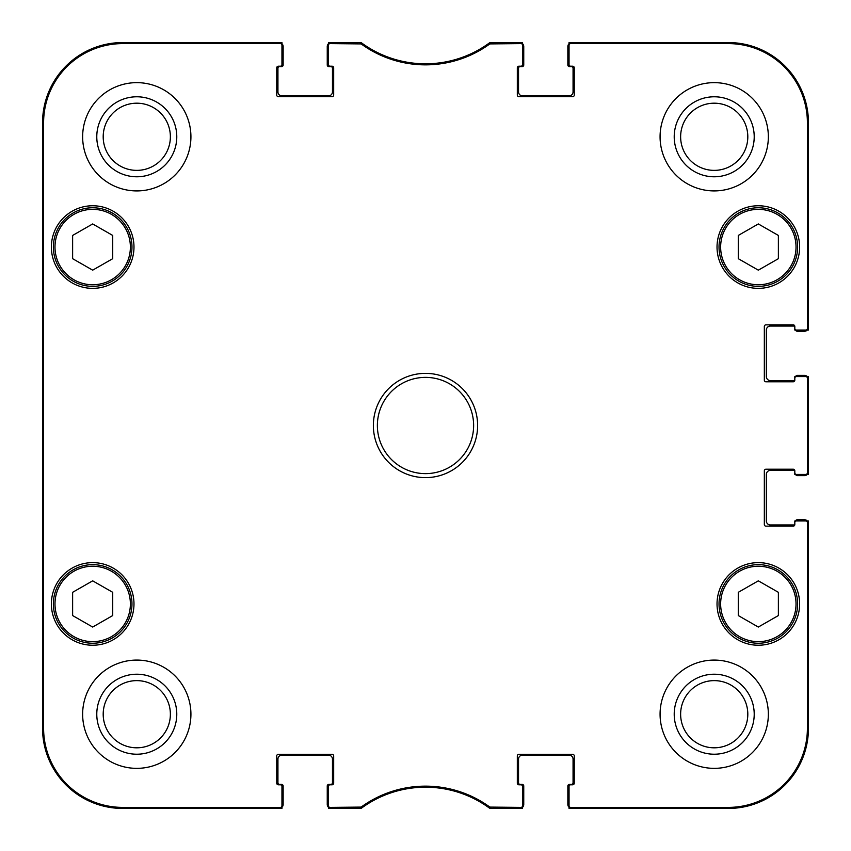 <?xml version="1.0" encoding="UTF-8"?>
<svg xmlns="http://www.w3.org/2000/svg" width="851" height="851" viewBox="0 0 851 851"><rect width="100%" height="100%" fill="white"/><g stroke="black" fill="none" stroke-linecap="round" stroke-linejoin="round"><path stroke-width="1.28" d="M112.726 258.683L92.674 270.161L72.622 258.683L72.622 235.44L92.674 223.951L112.726 235.44L112.726 258.683M53.379 247.056A39.295 39.295 0 0 0 112.321 281.085A39.295 39.295 0 0 0 112.321 213.027A39.295 39.295 0 0 0 53.379 247.056M778.378 258.683L758.326 270.161L738.274 258.683L738.274 235.44L758.326 223.951L778.378 235.44L778.378 258.683M719.031 247.056A39.295 39.295 0 0 0 777.974 281.085A39.295 39.295 0 0 0 777.974 213.027A39.295 39.295 0 0 0 719.031 247.056M795.674 520.94A1.606 1.606 0 0 1 797.227 519.738L804.44 519.738A4.01 4.01 0 0 1 807.301 520.94M794.802 524.737A1.606 1.606 0 0 1 794.015 524.95L770.357 524.95A4.01 4.01 0 0 1 766.347 520.94L766.347 474.422A4.01 4.01 0 0 1 770.357 470.412L794.015 470.412A1.606 1.606 0 0 1 794.802 470.624M795.674 474.422A1.606 1.606 0 0 0 797.227 475.624L804.44 475.624A4.01 4.01 0 0 0 807.301 474.422M795.674 376.578A1.606 1.606 0 0 1 797.227 375.376L804.44 375.376A4.01 4.01 0 0 1 807.301 376.578M794.802 380.376A1.606 1.606 0 0 1 794.015 380.588L770.357 380.588A4.01 4.01 0 0 1 766.347 376.578L766.347 330.06A4.01 4.01 0 0 1 770.357 326.05L794.015 326.05A1.606 1.606 0 0 1 794.802 326.263M795.674 330.06A1.606 1.606 0 0 0 797.227 331.262L804.44 331.262A4.01 4.01 0 0 0 807.301 330.06M522.546 43.699A4.01 4.01 0 0 1 523.748 46.56L523.748 65.006A1.606 1.606 0 0 1 522.142 66.612L520.131 66.612A1.606 1.606 0 0 0 518.536 68.218L518.536 91.876A4.01 4.01 0 0 0 522.546 95.886L569.053 95.886A4.01 4.01 0 0 0 573.063 91.876L573.063 68.218A1.606 1.606 0 0 0 571.457 66.612L569.457 66.612A1.606 1.606 0 0 1 567.851 65.006L567.851 46.56A4.01 4.01 0 0 1 569.053 43.699M281.947 43.699A4.01 4.01 0 0 1 283.149 46.56L283.149 65.006A1.606 1.606 0 0 1 281.543 66.612L279.543 66.612A1.606 1.606 0 0 0 277.937 68.218L277.937 91.876A4.01 4.01 0 0 0 281.947 95.886L328.454 95.886A4.01 4.01 0 0 0 332.464 91.876L332.464 68.218A1.606 1.606 0 0 0 330.869 66.612L328.858 66.612A1.606 1.606 0 0 1 327.252 65.006L327.252 46.56A4.01 4.01 0 0 1 328.454 43.699M328.454 807.301A4.01 4.01 0 0 1 327.252 804.44L327.252 785.994A1.606 1.606 0 0 1 328.858 784.388L330.869 784.388A1.606 1.606 0 0 0 332.464 782.782L332.464 759.124A4.01 4.01 0 0 0 328.454 755.114L281.947 755.114A4.01 4.01 0 0 0 277.937 759.124L277.937 782.782A1.606 1.606 0 0 0 279.543 784.388L281.543 784.388A1.606 1.606 0 0 1 283.149 785.994L283.149 804.44A4.01 4.01 0 0 1 281.947 807.301M569.053 807.301A4.01 4.01 0 0 1 567.851 804.44L567.851 785.994A1.606 1.606 0 0 1 569.457 784.388L571.457 784.388A1.606 1.606 0 0 0 573.063 782.782L573.063 759.124A4.01 4.01 0 0 0 569.053 755.114L522.546 755.114A4.01 4.01 0 0 0 518.536 759.124L518.536 782.782A1.606 1.606 0 0 0 520.131 784.388L522.142 784.388A1.606 1.606 0 0 1 523.748 785.994L523.748 804.44A4.01 4.01 0 0 1 522.546 807.301M328.454 786.398L328.454 808.45L361.494 808.142A108.268 108.268 0 0 1 489.921 808.45L522.546 808.45L522.546 784.792L518.929 784.792A1.606 1.606 0 0 1 517.323 783.186L517.323 755.922A1.606 1.606 0 0 1 518.929 754.316L572.67 754.316A1.606 1.606 0 0 1 574.265 755.922L574.265 783.186A1.606 1.606 0 0 1 572.67 784.792L569.053 784.792L569.053 808.45L728.254 808.45A80.196 80.196 0 0 0 808.45 728.254L808.45 520.94L794.813 520.94L794.813 524.546A1.606 1.606 0 0 1 793.217 526.152L765.943 526.152A1.606 1.606 0 0 1 764.336 524.546L764.336 470.816A1.606 1.606 0 0 1 765.943 469.209L793.217 469.209A1.606 1.606 0 0 1 794.813 470.816L794.813 474.422L808.45 474.422L808.45 376.578L794.813 376.578L794.813 380.184A1.606 1.606 0 0 1 793.217 381.791L765.943 381.791A1.606 1.606 0 0 1 764.336 380.184L764.336 326.454A1.606 1.606 0 0 1 765.943 324.848L793.217 324.848A1.606 1.606 0 0 1 794.813 326.454L794.813 330.06L808.45 330.06L808.45 122.746A80.196 80.196 0 0 0 728.254 42.55L569.053 42.55L569.053 66.208L572.67 66.208A1.606 1.606 0 0 1 574.265 67.814L574.265 95.078A1.606 1.606 0 0 1 572.67 96.684L518.929 96.684A1.606 1.606 0 0 1 517.323 95.078L517.323 67.814A1.606 1.606 0 0 1 518.929 66.208L522.546 66.208L522.546 42.55L489.506 42.858A108.268 108.268 0 0 1 361.079 42.55L328.454 42.55L328.454 66.208L332.071 66.208A1.606 1.606 0 0 1 333.677 67.814L333.677 95.078A1.606 1.606 0 0 1 332.071 96.684L278.33 96.684A1.606 1.606 0 0 1 276.735 95.078L276.735 67.814A1.606 1.606 0 0 1 278.33 66.208L281.947 66.208L281.947 42.55L122.746 42.55A80.196 80.196 0 0 0 42.55 122.746L42.55 728.254A80.196 80.196 0 0 0 122.746 808.45L281.947 808.45L281.947 784.792L278.33 784.792A1.606 1.606 0 0 1 276.735 783.186L276.735 755.922A1.606 1.606 0 0 1 278.33 754.316L332.071 754.316A1.606 1.606 0 0 1 333.677 755.922L333.677 783.186A1.606 1.606 0 0 1 332.071 784.792L328.454 784.792L328.454 786.398A1.606 1.606 0 0 1 330.06 784.792M360.207 807.397L361.079 808.45A108.268 108.268 0 0 1 361.494 808.142L361.154 807.088L330.06 807.397A1.606 1.606 90 0 1 328.454 805.801M330.06 808.45A1.606 1.606 90 0 1 328.454 806.844A1.606 1.606 90 0 0 330.06 808.45L330.06 807.397M280.341 808.45A1.606 1.606 90 0 0 281.947 806.844A1.606 1.606 90 0 1 280.341 808.45L280.341 807.397L122.746 807.397A79.154 79.154 0 0 1 43.603 728.254L43.603 122.746A79.154 79.154 0 0 1 122.746 43.603L280.341 43.603A1.606 1.606 -90 0 1 281.947 45.199M808.45 472.816A1.606 1.606 -0 0 1 806.844 474.422A1.606 1.606 -0 0 0 808.45 472.816L807.397 472.816A1.606 1.606 -0 0 1 805.801 474.422M808.45 522.546A1.606 1.606 0 0 0 806.844 520.94A1.606 1.606 0 0 1 808.45 522.546L807.397 522.546L807.397 728.254A79.154 79.154 0 0 1 728.254 807.397L570.659 807.397A1.606 1.606 90 0 1 569.053 805.801M808.45 378.184A1.606 1.606 0 0 0 806.844 376.578A1.606 1.606 0 0 1 808.45 378.184L807.397 378.184L807.397 472.816M808.45 328.454A1.606 1.606 -0 0 1 806.844 330.06A1.606 1.606 -0 0 0 808.45 328.454L807.397 328.454A1.606 1.606 -0 0 1 805.801 330.06M330.06 42.55A1.606 1.606 -90 0 0 328.454 44.156A1.606 1.606 -90 0 1 330.06 42.55L330.06 43.603L361.154 43.912A109.322 109.322 0 0 0 489.846 43.912L520.94 43.603A1.606 1.606 -90 0 1 522.546 45.199M280.341 42.55A1.606 1.606 -90 0 1 281.947 44.156A1.606 1.606 -90 0 0 280.341 42.55L280.341 43.603M490.793 43.603L489.921 42.55A108.268 108.268 0 0 1 489.506 42.858L489.846 43.912M520.94 42.55A1.606 1.606 -90 0 1 522.546 44.156A1.606 1.606 -90 0 0 520.94 42.55L520.94 43.603M570.659 42.55A1.606 1.606 -90 0 0 569.053 44.156A1.606 1.606 -90 0 1 570.659 42.55L570.659 43.603L728.254 43.603A79.154 79.154 0 0 1 807.397 122.746L807.397 328.454M520.94 808.45A1.606 1.606 90 0 0 522.546 806.844A1.606 1.606 90 0 1 520.94 808.45L520.94 807.397L489.846 807.088A109.322 109.322 0 0 0 361.154 807.088M570.659 808.45A1.606 1.606 90 0 1 569.053 806.844A1.606 1.606 90 0 0 570.659 808.45L570.659 807.397M361.154 43.912L361.494 42.858L360.547 42.55L360.207 43.603M489.846 807.088L489.506 808.142L490.453 808.45L490.793 807.397M489.506 808.142L490.453 808.45M490.453 42.55L489.506 42.858M361.494 42.858L360.547 42.55M360.547 808.45L361.494 808.142M42.901 305.201L42.901 241.046L43.252 305.201M42.901 609.954L42.901 545.799L43.252 609.954M42.699 425.5L43.061 466.337L43.061 384.695L42.699 425.5M96.78 136.788A40.008 40.008 0 0 0 156.786 171.423A40.008 40.008 0 0 0 156.786 102.141A40.008 40.008 0 0 0 96.78 136.788M103.194 136.788A33.583 33.583 0 0 1 153.574 107.694A33.583 33.583 0 0 1 153.574 165.871A33.583 33.583 0 0 1 103.194 136.788M96.78 714.212A40.008 40.008 0 0 0 156.786 748.859A40.008 40.008 0 0 0 156.786 679.577A40.008 40.008 0 0 0 96.78 714.212M103.194 714.212A33.583 33.583 0 0 1 153.574 685.129A33.583 33.583 0 0 1 153.574 743.306A33.583 33.583 0 0 1 103.194 714.212M674.215 714.212A40.008 40.008 0 0 0 734.222 748.859A40.008 40.008 0 0 0 734.222 679.577A40.008 40.008 0 0 0 674.215 714.212M680.63 714.212A33.583 33.583 0 0 1 731.009 685.129A33.583 33.583 0 0 1 731.009 743.306A33.583 33.583 0 0 1 680.63 714.212M674.215 136.788A40.008 40.008 0 0 0 734.222 171.423A40.008 40.008 0 0 0 734.222 102.141A40.008 40.008 0 0 0 674.215 136.788M680.63 136.788A33.583 33.583 0 0 1 731.009 107.694A33.583 33.583 0 0 1 731.009 165.871A33.583 33.583 0 0 1 680.63 136.788M190.922 714.212A54.134 54.134 0 0 1 109.715 761.102A54.134 54.134 0 0 1 109.715 667.333A54.134 54.134 0 0 1 190.922 714.212M768.347 714.212A54.134 54.134 0 0 1 687.151 761.102A54.134 54.134 0 0 1 687.151 667.333A54.134 54.134 0 0 1 768.347 714.212M768.347 136.788A54.134 54.134 0 0 1 687.151 183.667A54.134 54.134 0 0 1 687.151 89.898A54.134 54.134 0 0 1 768.347 136.788M190.922 136.788A54.134 54.134 0 0 1 109.715 183.667A54.134 54.134 0 0 1 109.715 89.898A54.134 54.134 0 0 1 190.922 136.788M133.979 603.944A41.305 41.305 0 0 1 72.027 639.707A41.305 41.305 0 0 1 72.027 568.17A41.305 41.305 0 0 1 133.979 603.944M799.632 603.944A41.305 41.305 0 0 1 737.679 639.707A41.305 41.305 0 0 1 737.679 568.17A41.305 41.305 0 0 1 799.632 603.944M799.632 247.056A41.305 41.305 0 0 1 737.679 282.83A41.305 41.305 0 0 1 737.679 211.293A41.305 41.305 0 0 1 799.632 247.056M133.979 247.056A41.305 41.305 0 0 1 72.027 282.83A41.305 41.305 0 0 1 72.027 211.293A41.305 41.305 0 0 1 133.979 247.056M377.376 425.5A48.124 48.124 0 0 1 449.562 383.822A48.124 48.124 0 0 1 449.562 467.178A48.124 48.124 0 0 1 377.376 425.5M373.366 425.5A52.134 52.134 0 0 0 451.562 470.646A52.134 52.134 0 0 0 451.562 380.354A52.134 52.134 0 0 0 373.366 425.5M522.546 805.801A1.606 1.606 90 0 1 520.94 807.397M520.94 784.792A1.606 1.606 0 0 1 522.546 786.398M569.053 786.398A1.606 1.606 0 0 1 570.659 784.792M805.801 520.94A1.606 1.606 0 0 1 807.397 522.546M794.813 522.546A1.606 1.606 0 0 1 796.419 520.94M796.419 474.422A1.606 1.606 0 0 1 794.813 472.816M805.801 376.578A1.606 1.606 0 0 1 807.397 378.184M794.813 378.184A1.606 1.606 0 0 1 796.419 376.578M796.419 330.06A1.606 1.606 0 0 1 794.813 328.454M569.053 45.199A1.606 1.606 -90 0 1 570.659 43.603M570.659 66.208A1.606 1.606 0 0 1 569.053 64.602M522.546 64.602A1.606 1.606 0 0 1 520.94 66.208M328.454 45.199A1.606 1.606 -90 0 1 330.06 43.603M330.06 66.208A1.606 1.606 0 0 1 328.454 64.602M281.947 64.602A1.606 1.606 0 0 1 280.341 66.208M281.947 805.801A1.606 1.606 90 0 1 280.341 807.397M280.341 784.792A1.606 1.606 0 0 1 281.947 786.398M778.378 615.56L758.326 627.049L738.274 615.56L738.274 592.317L758.326 580.839L778.378 592.317L778.378 615.56M719.031 603.944A39.295 39.295 0 0 0 777.974 637.973A39.295 39.295 0 0 0 777.974 569.915A39.295 39.295 0 0 0 719.031 603.944A39.295 39.295 0 0 0 777.974 637.973A39.295 39.295 0 0 0 777.974 569.915A39.295 39.295 0 0 0 719.031 603.944M112.726 615.56L92.674 627.049L72.622 615.56L72.622 592.317L92.674 580.839L112.726 592.317L112.726 615.56M53.379 603.944A39.295 39.295 0 0 0 112.321 637.973A39.295 39.295 0 0 0 112.321 569.915A39.295 39.295 0 0 0 53.379 603.944A39.295 39.295 0 0 0 112.321 637.973A39.295 39.295 0 0 0 112.321 569.915A39.295 39.295 0 0 0 53.379 603.944M54.985 247.056A37.689 37.689 0 0 1 111.524 214.409A37.689 37.689 0 0 1 111.524 279.702A37.689 37.689 0 0 1 54.985 247.056M720.637 247.056A37.689 37.689 0 0 1 777.176 214.409A37.689 37.689 0 0 1 777.176 279.702A37.689 37.689 0 0 1 720.637 247.056M42.55 122.746L43.603 122.746M42.55 728.254L43.603 728.254M808.45 728.254L807.397 728.254M808.45 122.746L807.397 122.746M122.746 42.55L122.746 43.603M728.254 42.55L728.254 43.603M728.254 808.45L728.254 807.397M122.746 808.45L122.746 807.397M720.637 603.944A37.689 37.689 0 0 1 777.176 571.298A37.689 37.689 0 0 1 777.176 636.591A37.689 37.689 0 0 1 720.637 603.944M54.985 603.944A37.689 37.689 0 0 1 111.524 571.298A37.689 37.689 0 0 1 111.524 636.591A37.689 37.689 0 0 1 54.985 603.944"/></g></svg>
